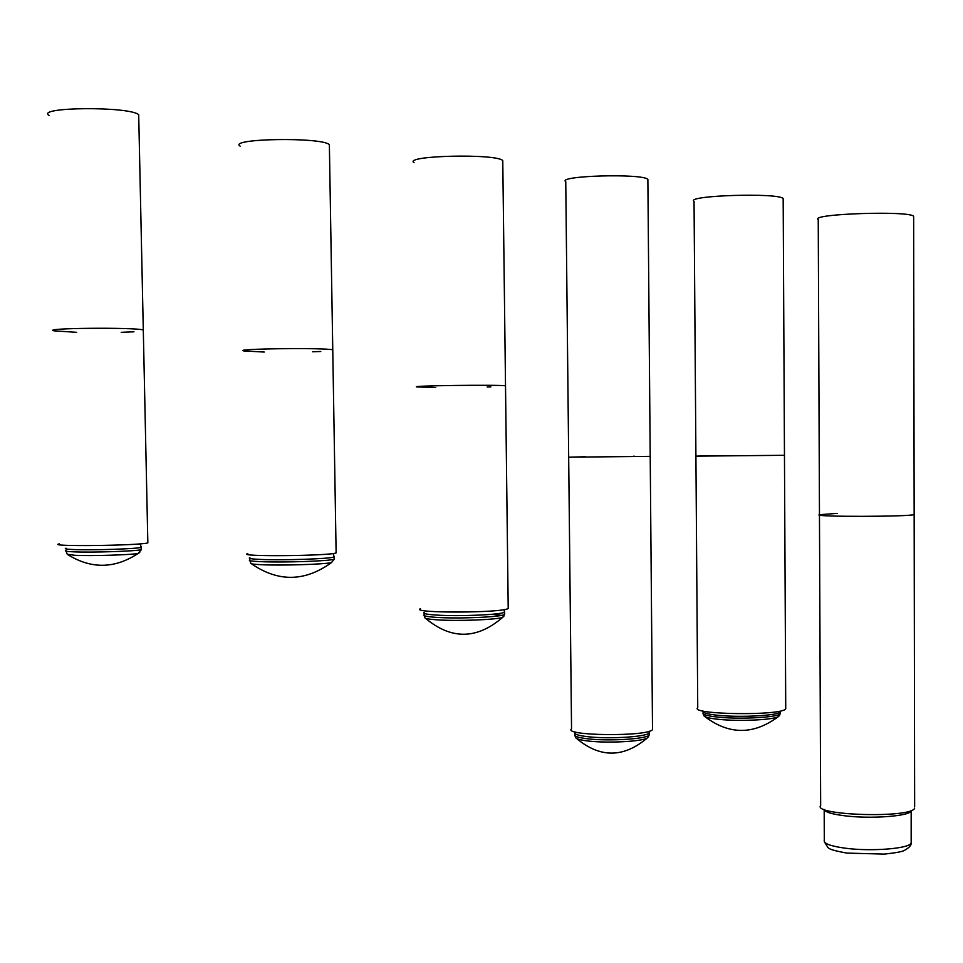 <?xml version="1.0" encoding="UTF-8"?>
<svg xmlns="http://www.w3.org/2000/svg" width="963" height="963" viewBox="0 0 963 963"><rect width="100%" height="100%" fill="white"/><g stroke="black" fill="none" stroke-linecap="round" stroke-linejoin="round"><path stroke-width="1.44" d="M54.241 330.851C39.676 328.082 134.29 327.155 143.294 329.972L143.318 330.839L143.294 329.972C134.29 327.155 39.676 328.082 54.241 330.851L76.667 332.331M121.194 332.319L133.989 331.802M49.149 115.476C34.355 106.977 129.524 106.147 138.696 114.693L138.756 117.281M66.05 551.197L67.266 554.279L74.97 555.314C91.028 556.084 129.656 554.965 138.07 553.496L139.743 552.473M147.833 542.097L147.845 542.903C139.009 545.684 44.924 546.719 59.273 543.878M244 350.941C231.084 348.75 325.338 347.571 332.765 349.846L332.765 350.472L332.765 349.846C325.338 347.571 231.084 348.75 244 350.941L264.259 352.049M312.674 351.784L320.763 351.483M240.148 146.135C227.063 138.467 321.811 136.866 329.37 144.643L329.394 146.701M249.862 560.647L250.813 563.259C250.585 563.897 254.232 564.378 261.743 564.727C281.509 565.678 323.424 564.402 331.428 562.633L334.221 559.178C330.177 561.08 282.737 562.717 260.588 561.658C251.343 561.236 247.792 560.635 249.935 559.84M336.111 552.136L336.123 552.931C328.816 556.036 235.068 556.783 247.804 553.641M490.901 386.897L487.146 387.006M435.685 387.487L417.268 386.957C405.905 385.754 499.544 384.55 505.515 385.826L508.199 607.472M414.042 162.663C402.522 155.549 496.703 153.322 502.77 160.604L502.794 162.266M424.141 615.61L424.767 617.536C424.671 618.523 428.92 619.293 437.491 619.859C457.75 621.243 496.234 619.751 502.662 617.379L503.914 616.139M501.615 615.357L492.105 614.286M420.458 608.712C409.251 613.287 502.349 613.082 508.211 608.484M417.268 386.957C405.905 385.754 499.544 384.55 505.515 385.826L502.77 160.604M650.206 456.354L568.676 457.196L650.206 456.354M585.636 456.739L568.676 457.196L565.763 181.706C556.289 175.675 643.308 173.208 647.87 179.419L647.882 180.647M574.923 735.612L575.597 737.453C576.199 738.97 580.725 740.198 589.2 741.125C608.098 743.255 640.852 741.558 647.052 738.176L648.593 736.575M652.505 728.221L652.517 729.617C648.135 736.779 562.344 735.913 571.541 728.847L568.676 457.293M634.497 456.245L633.197 456.245M784.472 455.294L695.912 456.149L784.472 455.294M714.823 455.655L695.912 456.149L694.046 201.363C684.753 195.441 779.272 192.468 783.172 198.607L783.184 199.654M703.062 713.691L703.977 715.81C705.012 717.327 710.297 718.53 719.806 719.457C739.692 721.407 771.796 719.951 778.032 716.845L779.621 715.461M785.736 707.636L785.736 708.84C781.944 716.027 688.665 714.715 697.742 707.661L695.912 456.257M837.124 513.399L819.465 514.699C810.569 516.987 910.974 516.818 914.152 514.519L914.645 806.717M913.646 216.374L914.152 514.519C910.974 516.818 810.569 516.987 819.465 514.699L818.237 219.516C809.233 213.834 910.432 210.416 913.646 216.374L913.646 217.229M819.465 515.049L820.657 805.477C811.869 815.492 911.516 818.49 914.657 808.186M66.062 548.2C63.919 548.79 66.351 549.235 73.369 549.536C91.762 550.379 136.782 548.922 141.344 547.369L141.405 546.671M141.38 548.898L141.392 549.62C136.83 551.209 91.81 552.69 73.429 551.823C66.399 551.51 63.967 551.053 66.122 550.451M249.899 557.649C247.744 558.432 251.295 559.022 260.552 559.443C282.689 560.466 330.14 558.853 334.185 556.987L334.257 556.217M334.209 558.371L333.198 553.496M424.177 612.372C422.408 613.527 426.597 614.43 436.757 615.092C459.026 616.585 501.567 614.719 504.6 612.179L504.66 611.252M504.624 613.479L504.636 614.454C501.591 617.03 459.05 618.908 436.781 617.403C426.633 616.729 422.444 615.802 424.214 614.635M575.031 731.88L574.947 732.241C573.575 734.119 578.125 735.636 588.586 736.791C609.868 739.187 646.955 736.791 649.17 732.951L649.218 731.724M649.17 733.746L649.182 735.046C646.967 738.91 609.88 741.317 588.61 738.91C578.137 737.742 573.599 736.214 574.971 734.324L574.959 733.577M702.978 710.983C702.22 712.813 707.624 714.293 719.192 715.413C741.871 717.64 778.598 715.485 780.391 711.886L780.403 713.679C778.598 717.303 741.883 719.469 719.205 717.23C707.287 716.051 701.919 714.522 703.098 712.62L703.098 711.958M780.391 712.608L778.032 716.845C753.427 735.046 728.991 734.938 704.735 716.508M911.167 841.493L911.167 842.986C909.65 848.704 870.396 851.774 844.479 848.09C829.974 846.008 823.245 843.371 824.304 840.169L824.184 809.895M823.991 809.341C824.749 811.953 831.538 814.096 844.358 815.745C870.299 819.116 909.59 816.251 911.106 810.978L911.287 810.461M138.696 114.693L147.845 542.903M67.819 554.664C91.353 569.193 114.778 568.808 138.07 553.496L141.392 549.62L140.405 543.83M329.37 144.643L336.123 552.931M251.391 563.728C278.138 582.23 304.814 581.857 331.428 562.633M425.393 618.21C451.141 639.865 476.902 639.588 502.662 617.379L504.636 614.454L504.191 609.579M647.87 179.419L652.517 729.617M576.476 738.392C599.925 758.086 623.446 758.013 647.052 738.176L649.182 735.046L649.134 731.254M783.172 198.607L785.736 708.84M824.292 841.698L828.084 847.741C829.384 848.078 827.217 849.559 846.91 853.098L884.13 854.109C895.397 852.929 902.114 851.713 904.281 850.473C909.18 847.741 911.48 845.249 911.167 842.986L911.167 810.509"/></g></svg>
